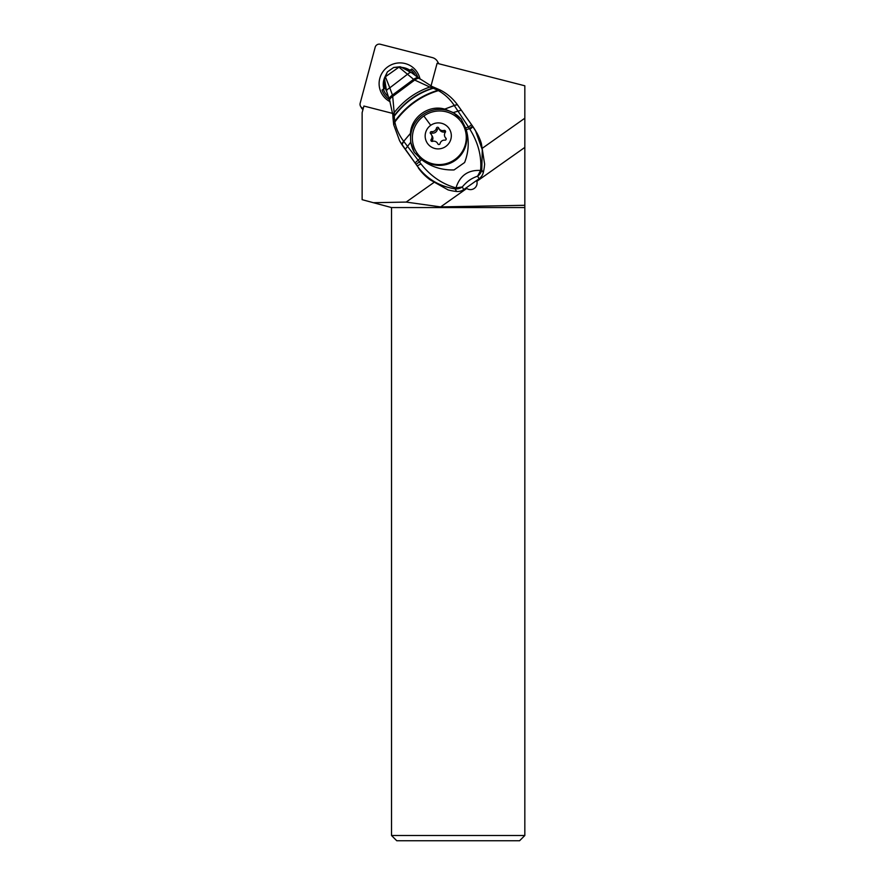 <?xml version="1.0" encoding="UTF-8"?>
<svg xmlns="http://www.w3.org/2000/svg" width="885" height="885" viewBox="0 0 885 885"><rect width="100%" height="100%" fill="white"/><g stroke="black" fill="none" stroke-linecap="round" stroke-linejoin="round"><path stroke-width="1.33" d="M524.827 835.506L519.572 840.75L396.768 840.75L391.524 835.506L524.827 835.506L524.827 205.298L440.641 206.913L466.76 188.45L466.13 187.908M431.006 86.011L437.09 63.311L524.827 85.79L524.827 205.298M476.561 180.529L476.849 181.314L524.827 147.408M524.827 118.214L482.657 148.016M466.76 188.45A6.56 6.494 -30 0 0 476.849 181.314M433.827 182.531L406.171 202.079L440.641 206.913M406.171 202.079L373.404 202.709L362.131 199.689L362.131 112.683L363.912 106.045L392.686 113.424M373.404 202.709L391.524 207.566L524.827 207.566M391.524 207.566L391.524 835.506M385.008 83.555A16.66 16.483 -30 0 0 384.875 88.334M415.917 151.291L416.381 152.087A27.026 26.738 -30 0 0 455.266 160.373A27.026 26.738 -30 0 0 463.187 125.062L462.733 124.265A27.026 26.738 150 0 1 454.801 159.577A27.026 26.738 150 0 1 415.917 151.291A27.026 26.738 150 0 1 423.849 115.979A27.026 26.738 150 0 1 462.733 124.265M430.729 125.316A13.12 12.976 150 0 1 448.949 128.325A13.12 12.976 150 0 1 445.752 146.479A13.12 12.976 150 0 1 427.532 143.47A13.12 12.976 150 0 1 430.729 125.316L423.849 115.979M445.863 138.115A4.414 4.37 150 0 1 445.343 132.252A1.195 1.184 -30 0 0 444.049 130.427A4.414 4.37 150 0 1 438.683 127.993A1.195 1.184 -30 0 0 436.416 128.203A4.414 4.37 150 0 1 431.57 131.633A1.195 1.184 -30 0 0 430.619 133.69A4.414 4.37 150 0 1 431.139 139.542A1.195 1.184 -30 0 0 432.444 141.379A4.414 4.37 150 0 1 437.809 143.812A1.195 1.184 -30 0 0 440.066 143.591A4.414 4.37 150 0 1 444.912 140.162A1.195 1.184 -30 0 0 445.863 138.115L446.217 138.735M438.916 128.458L439.768 129.929A4.414 4.37 -30 0 0 444.889 131.887A1.195 1.184 150 0 1 445.542 131.865M445.033 137.075L445.874 138.547A4.414 4.37 -30 0 0 446.239 139.078M431.791 141.401A1.195 1.184 150 0 1 431.991 141.014A4.414 4.37 -30 0 0 432.3 136.19L431.46 134.719M431.084 134.188A1.195 1.184 150 0 1 432.422 133.104A4.414 4.37 -30 0 0 437.267 129.675A1.195 1.184 150 0 1 439.27 129.088M411.337 72.57A8.961 1.925 133.2 0 0 411.237 72.481A8.961 1.925 133.2 0 0 407.487 74.263L399.091 67.282L400.971 67.05L393.659 67.492L387.387 71.895L384.51 78.688L385.462 76.718L398.881 67.216L401.779 67.382M384.521 79.285L385.451 76.94L389.798 87.847L407.487 74.263L413.848 79.506A10.089 2.865 -44.8 0 1 418.649 77.991A10.089 2.865 -44.8 0 1 418.76 78.101L418.981 78.289C418.185 77.614 416.547 78.079 414.091 79.672L414.457 79.904A10.155 2.876 -46 0 1 419.125 78.389A10.155 2.876 -46 0 1 419.202 78.466M414.091 79.672L392.542 95.447L392.674 96.144A10.177 3.042 156.4 0 0 389.566 100.193L389.245 99.352A10.1 2.921 -25.2 0 1 392.475 95.171L392.542 95.447A10.122 2.932 155.3 0 0 389.334 99.574A10.122 2.932 155.3 0 0 389.367 99.64L389.278 99.419A10.1 2.921 -25.2 0 1 389.245 99.352L386.557 91.055A9.071 1.858 -24.3 0 1 386.535 90.978A9.071 1.858 -24.3 0 1 389.798 87.847L392.442 95.049A10.089 2.909 -25.7 0 0 389.212 99.253A10.089 2.909 -25.7 0 0 389.234 99.308L386.535 90.989L384.499 78.433M419.401 78.643A10.177 2.876 133.5 0 0 419.291 78.533A10.177 2.876 133.5 0 0 414.689 80.059L429.844 87.04L432.499 86.741M392.874 115.138A10.498 4.038 -4.8 0 1 392.829 114.862L389.654 100.436A10.2 3.086 156.8 0 1 392.73 96.41L414.689 80.059L392.674 96.144L394.179 112.649C403.826 100.403 415.707 91.863 429.844 87.04L433.241 88.246L435.52 87.98M392.995 117.76L392.829 114.873A10.498 4.038 -4.8 0 1 394.179 112.649L394.201 116.289C404.522 102.483 417.532 93.135 433.241 88.246L435.597 88.013M389.367 99.64L389.688 100.514A10.2 3.086 156.8 0 1 389.654 100.436L389.566 100.193A10.177 3.042 156.4 0 0 389.599 100.27M393.04 117.993L394.19 115.802C404.401 102.184 417.266 92.947 432.776 88.08L435.099 87.825M399.566 140.726L400.628 142.54A52.48 51.872 -30.2 0 0 403.14 146.434L399.577 140.726L393.759 124.907L394.865 122.053L394.201 116.289L392.995 117.705M421.481 159.554L419.435 161.944L403.726 141.357L410.43 133.392L410.728 142.22L414.313 152.32L421.481 159.554C431.006 166.823 441.869 170.285 454.06 169.931L464.614 162.508C468.796 151.678 469.338 140.737 466.24 129.697L465.587 127.949L468.475 127.02L469.913 129.276C478.254 142.795 481.816 156.523 480.588 170.462A10.498 1.991 11.8 0 0 481.772 170.008A10.498 10.377 149.8 0 1 477.601 176.137L480.588 170.462C468.099 169.765 459.901 175.573 455.985 187.874A10.498 2.235 98 0 1 455.078 188.87A10.498 10.377 149.8 0 0 462.247 186.978L455.985 187.874C442.246 184.091 430.564 176.093 420.95 163.88L419.435 161.944L416.005 164.256L402.111 144.653A10.498 2.456 -35.4 0 1 403.726 141.357L403.66 141.257C399.113 135.206 396.181 128.812 394.865 122.053C406.248 106.421 420.762 95.945 438.407 90.624L437.854 90.325C420.386 95.591 406.016 105.968 394.743 121.433L393.648 124.254L393.017 118.192M441.283 90.624L438.407 90.624C444.956 94.385 450.233 99.341 454.259 105.481A10.498 2.5 -35.4 0 1 457.733 105.16C453.175 98.832 447.589 93.921 440.973 90.414L440.343 90.082A10.498 4.292 -62.9 0 0 437.854 90.325L433.34 88.279M418.351 167.929A52.48 51.872 -30.2 0 0 430.11 179.799L448.053 189.888A52.48 51.872 -30.2 0 0 456.594 191.47L455.078 188.87C439.082 186.292 426.437 178.637 417.167 165.904L403.14 146.434M479.117 178.726L463.762 189.578L462.247 186.978C467.147 181.27 470.82 178.67 477.601 176.137L479.117 178.726A10.498 10.377 -30.2 0 0 483.276 172.608A52.48 51.872 -30.2 0 0 484.615 164.046L481.374 143.547A52.48 51.872 -30.2 0 0 476.572 132.451L471.616 124.741A101.631 1.383 -125.3 0 0 461.284 110.149L453.286 112.594L444.724 109.12L454.259 105.481M456.594 191.47A10.498 10.377 -30.2 0 0 463.762 189.578M420.95 163.88L417.167 165.904L416.005 164.256M410.43 133.392L403.715 141.334A10.498 2.456 144.6 0 0 402.089 144.631L403.66 141.257M466.24 129.697L469.504 128.646L472.535 126.035L471.605 124.73L468.475 127.02L454.315 105.569A10.498 2.478 -35.4 0 1 457.788 105.227L457.733 105.16A10.498 2.5 -35.4 0 1 457.755 105.182A10.498 2.478 -35.4 0 1 457.799 105.26A75.679 1.04 -125.3 0 1 461.251 110.105L461.284 110.149M410.441 133.336C411.293 116.964 428.959 104.397 444.668 109.109L444.724 109.12M414.313 152.32A28.862 28.53 149.8 0 1 461.317 119.265L453.286 112.594M483.276 172.608L481.772 170.008L482.281 149.753L475.455 130.537L472.889 126.533A10.498 0.675 -35.2 0 1 469.913 129.276M465.587 127.949L461.317 119.265M410.728 142.22L405.352 149.222M440.343 90.082L432.19 86.553L418.528 77.902C417.775 77.183 416.138 77.67 413.616 79.34L392.442 95.049M389.323 99.529A19.027 18.817 -30 0 1 382.021 90.027L385.373 88.135L386.148 89.473M385.373 88.135A15.355 15.189 -30 0 0 386.623 91.354M408.859 71.541L411.824 68.964A19.027 18.817 -30 0 1 417.875 77.349M415.153 75.214A17.434 17.235 -30 0 0 410.386 69.804M383.316 88.943A17.434 17.235 -30 0 0 388.249 96.62M363.304 108.324L363.138 108.28A4.204 4.148 150 0 1 360.173 103.202L375.174 47.248A4.204 4.148 150 0 1 380.296 44.25L432.378 57.602A8.396 8.308 150 0 1 438.363 63.632M420.032 79.13A20.731 20.51 -30 0 0 379.809 78.334A20.731 20.51 -30 0 0 390.108 101.72M362.972 109.552A4.204 4.148 150 0 1 361.622 108.136L360.582 106.344M438.783 63.742A8.396 8.308 -30 0 0 438.529 63.255L437.489 61.463M409.666 70.623A17.058 16.87 -30 0 0 404.379 68.554M384.577 79.982A17.058 16.87 -30 0 0 384.068 88.644M384.521 77.98A17.058 16.87 -30 0 0 383.802 88.754M409.965 70.291A17.058 16.87 -30 0 0 401.934 67.415M444.049 130.427L444.889 131.887M431.991 141.014L431.139 139.542M432.422 133.104L431.57 131.633M437.267 129.675L436.416 128.203M393.04 118.103L394.19 115.957M399.589 140.77L393.759 124.907M444.668 109.109L454.293 105.536A10.498 2.478 144.6 0 1 457.766 105.204A10.498 2.478 144.6 0 0 457.766 105.204L471.605 124.73M415.054 162.895L420.154 158.371M438.064 144.189L437.566 143.337M384.533 77.814L387.387 71.906M393.692 124.663L393.582 124M418.417 77.791L411.237 72.481L400.684 66.917M393.648 67.481L400.108 66.751"/></g></svg>

